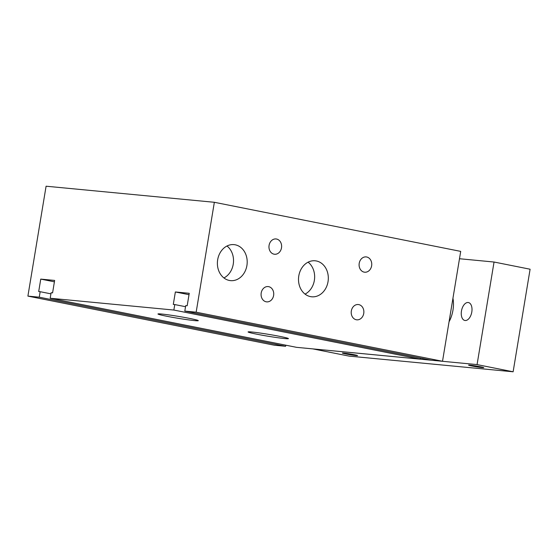 <?xml version="1.0" encoding="UTF-8"?>
<svg xmlns="http://www.w3.org/2000/svg" width="558" height="558" viewBox="0 0 558 558"><rect width="100%" height="100%" fill="white"/><g stroke="black" fill="none" stroke-linecap="round" stroke-linejoin="round"><path stroke-width="0.84" d="M214.349 202.289L460.706 251.386L442.515 361.277L431.153 360.196L184.803 311.099L185.709 305.603L187.181 305.749L189.246 293.292L175.365 291.967L173.301 304.417L174.773 304.563L173.866 310.053L50.192 298.237L51.106 292.741L52.578 292.887L54.635 280.43L40.755 279.105L38.697 291.555L40.169 291.701L39.255 297.191L27.9 296.11L46.091 186.212L214.349 202.289L196.158 312.187L184.803 311.099M420.397 358.055L420.216 359.15L296.549 347.334L50.192 298.237M285.794 345.193L285.612 346.288L274.257 345.207L27.9 296.11M276.545 239.026A7.686 6.319 -84.5 0 1 281.546 247.515A7.686 6.319 -84.5 0 1 274.571 254.253A7.686 6.319 -84.5 0 1 268.998 246.008A7.686 6.319 -84.5 0 1 276.022 238.95A7.686 6.319 -84.5 0 1 276.545 239.026M358.794 304.612A7.686 6.319 -84.5 0 1 363.795 313.094A7.686 6.319 -84.5 0 1 356.82 319.832A7.686 6.319 -84.5 0 1 351.247 311.587A7.686 6.319 -84.5 0 1 358.271 304.535A7.686 6.319 -84.5 0 1 358.794 304.612M268.663 286.652A7.686 6.319 -84.5 0 1 273.664 295.133A7.686 6.319 -84.5 0 1 266.689 301.871A7.686 6.319 -84.5 0 1 261.116 293.627A7.686 6.319 -84.5 0 1 268.14 286.575A7.686 6.319 -84.5 0 1 268.663 286.652M366.676 256.987A7.686 6.319 -84.5 0 1 371.677 265.475A7.686 6.319 -84.5 0 1 364.702 272.213A7.686 6.319 -84.5 0 1 359.129 263.969A7.686 6.319 -84.5 0 1 366.153 256.91A7.686 6.319 -84.5 0 1 366.676 256.987M316.358 260.97A18.086 14.878 -84.5 0 1 328.139 280.946A18.086 14.878 -84.5 0 1 311.713 296.793A18.086 14.878 -84.5 0 1 298.6 277.396A18.086 14.878 -84.5 0 1 315.13 260.788A18.086 14.878 -84.5 0 1 316.358 260.97M305.052 294.108A18.086 14.878 95.5 0 0 314.552 278.902A18.086 14.878 95.5 0 0 308.1 262.169M235.246 244.809A18.086 14.878 -84.5 0 1 247.02 264.778A18.086 14.878 -84.5 0 1 230.594 280.632A18.086 14.878 -84.5 0 1 217.481 261.228A18.086 14.878 -84.5 0 1 234.011 244.627A18.086 14.878 -84.5 0 1 235.246 244.809M223.932 277.947A18.086 14.878 95.5 0 0 233.432 262.734A18.086 14.878 95.5 0 0 226.98 246.001M251.728 331.989A20.444 0.97 9.4 0 1 274.397 335.358A20.444 0.97 9.4 0 1 288.423 338.622A20.444 0.97 9.4 0 1 268.098 336.237A20.444 0.97 9.4 0 1 248.087 331.94A20.444 0.97 9.4 0 1 251.728 331.989M161.597 314.028A20.444 0.97 9.4 0 1 184.266 317.397A20.444 0.97 9.4 0 1 198.292 320.655A20.444 0.97 9.4 0 1 177.967 318.276A20.444 0.97 9.4 0 1 157.956 313.98A20.444 0.97 9.4 0 1 161.597 314.028M442.515 361.277L196.158 312.187M189.016 294.687L175.365 291.967M185.528 306.705L174.773 304.563M420.216 359.15L173.866 310.053M54.405 281.825L40.755 279.105M50.924 293.843L40.169 291.701M285.612 346.288L39.255 297.191M343.763 353.088A7.686 0.363 9.4 0 1 352.279 354.358A7.686 0.363 9.4 0 1 357.552 355.579A7.686 0.363 9.4 0 1 349.915 354.686A7.686 0.363 9.4 0 1 342.389 353.075A7.686 0.363 9.4 0 1 343.763 353.088M469.955 365.148A7.686 0.363 9.4 0 1 478.471 366.411A7.686 0.363 9.4 0 1 483.744 367.638A7.686 0.363 9.4 0 1 476.107 366.745A7.686 0.363 9.4 0 1 468.587 365.127A7.686 0.363 9.4 0 1 469.955 365.148M452.95 298.258A22.306 12.632 101.3 0 1 449.05 321.778M468.12 302.506A9.137 5.175 101.3 0 1 468.413 302.548A9.137 5.175 101.3 0 1 471.705 312.529A9.137 5.175 101.3 0 1 464.835 320.466A9.137 5.175 101.3 0 1 461.508 310.75A9.137 5.175 101.3 0 1 468.12 302.506M513.123 371.788L477.069 364.597L313.017 348.924L349.071 356.109L513.123 371.788L530.1 269.221L494.046 262.03L459.492 258.731M477.069 364.597L494.046 262.03"/></g></svg>
